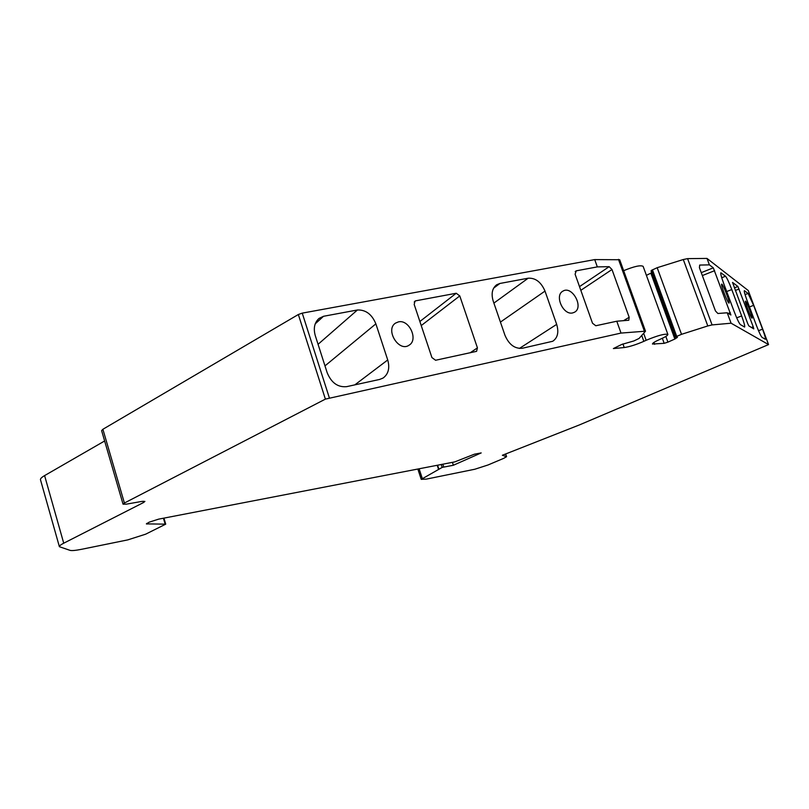 <?xml version="1.0" encoding="UTF-8"?>
<svg xmlns="http://www.w3.org/2000/svg" width="809" height="809" viewBox="0 0 809 809"><rect width="100%" height="100%" fill="white"/><g stroke="black" fill="none" stroke-linecap="round" stroke-linejoin="round"><path stroke-width="1.21" d="M503.663 458.369L506.576 456.691L502.369 455.265L579.375 424.937L768.55 344.583L731.093 323.206L712.082 324.915L707.794 325.946L681.522 334.319L675.818 336.766L675.232 337.272L677.446 337.343L674.848 339.032L667.91 342.146L664.169 343.329L652.479 344.037C652.438 343.137 654.977 341.55 660.104 339.295C665.311 336.999 667.91 335.371 667.88 334.41C664.846 333.571 657.606 335.523 646.158 340.286L643.853 341.337C636.238 344.654 629.695 346.727 624.224 347.546L613.374 348.568L621.757 344.442L633.922 340.933L639.08 338.445L645.501 331.184L621.019 333.075L325.39 399.12L124.404 503.026L123.049 504.169L126.386 504.159L141.717 501.428L144.902 501.418L143.517 502.551L63.729 543.203C60.665 544.781 59.219 545.944 59.391 546.702L70.09 550.373C71.859 550.838 75.813 550.454 81.962 549.22L127.731 539.896L145.65 534.183L165.724 524.151L146.368 523.888L149.22 522.149L158.675 519.135L454.779 461.888L474.357 454.213L481.193 452.919L453.374 465.256L442.199 467.39L421.236 479.353L426.444 479.09L474.853 469.23L488.019 464.983L503.663 458.369M713.305 267.83L730.901 315.004L727.21 312.78L717.876 313.488L715.449 310.959L699.411 267.668L699.684 265.069L709.392 264.856L713.305 267.83L701.251 272.653M728.889 303.051L729.02 303.092C730.466 303.324 722.821 283.514 721.709 284.141C720.303 283.817 727.372 302.445 728.889 303.051M741.641 315.935L731.781 289.551C728.98 282.23 726.886 277.8 725.521 276.233L720.87 272.764C720.384 273.402 721.355 277.072 723.782 283.757L733.975 311.081C736.908 318.726 739.042 323.226 740.377 324.601L744.614 327.048C745.079 326.361 744.088 322.66 741.641 315.935L736.696 317.846M753.219 326.775L737.909 286.487L732.539 282.432L747.607 323.327L748.81 325.875L753.786 328.899L753.219 326.775L751.43 327.463M751.945 318.139L752.046 318.17C753.219 318.402 746.363 300.604 745.483 301.15C744.331 300.837 750.732 317.684 751.945 318.139M756.344 325.248C759.054 332.277 760.945 336.301 762.017 337.333L765.395 339.295C765.749 338.668 764.798 335.29 762.553 329.182L753.604 305.347L748.092 293.445L744.341 290.633C743.967 291.22 744.897 294.557 747.132 300.655L756.344 325.248M621.019 333.075L616.782 321.224L595.788 325.754L592.512 323.236L575.098 274.19L576.271 270.823L597.325 266.889L594.716 259.598L302.232 313.134L298.349 314.509L102.895 429.276L101.621 430.631L123.049 504.169M616.782 321.224L628.805 320.243L629.169 317.29L611.988 269.518L609.167 266.677L597.325 266.889M572.711 312.911L574.461 312.254C584.27 307.329 571.963 285.081 562.831 291.189C554.256 295.558 563.297 315.5 572.711 312.911M504.958 335.26C508.952 344.563 514.726 348.901 522.29 348.264L552.729 341.267C557.684 337.879 558.999 332.246 556.673 324.369L545.003 291.088C541.12 282.098 535.518 277.8 528.176 278.205L499.911 283.463L496.706 284.748C492.196 288.247 491.033 293.707 493.217 301.12L504.958 335.26M414.198 304.497L414.936 301.15L415.715 300.817L456.225 293.252L459.775 295.912L477.431 347.85L476.582 351.339L435.586 360.258L431.925 357.578L414.198 304.497M398.422 321.891L395.51 323.115C384.862 329.748 398.968 352.593 409.132 345.16C418.637 339.719 409.142 319.14 398.422 321.891M375.861 323.853L387.733 359.965C389.968 368.034 388.421 374.061 383.102 378.036L379.684 379.431L346.677 386.651C337.849 387.481 331.356 382.839 327.18 372.727L315.267 335.593C313.235 328.232 314.499 322.508 319.059 318.412L323.509 316.289L357.436 309.978C365.81 309.716 371.948 314.337 375.861 323.853L324.985 365.88M318.068 344.31L357.436 309.978M315.237 323.833L323.509 316.289M104.634 440.976L44.596 475.601C41.603 477.35 40.238 478.726 40.48 479.747L59.391 546.702M645.501 331.184L619.694 259.74L594.716 259.598M667.88 334.41L643.135 266.363C640.667 264.927 634.165 266.363 623.648 270.681M651.71 272.714L646.401 275.363M748.244 290.532L706.995 258.425L687.589 258.627L683.292 259.527L657.181 267.698L651.589 270.307L651.043 270.894L675.232 337.272M748.244 290.502L768.55 344.583L748.224 290.471M709.392 264.856L706.995 258.425M731.093 323.206L727.21 312.78M438.832 468.977L437.588 465.205M453.374 465.256L452.403 462.344M505.585 454.001L506.474 456.61M702.343 275.576L714.65 270.671M728.292 313.437L730.284 312.658M726.684 291.543L731.781 289.551M721.729 277.74L725.521 276.233M735.33 290.482L739.082 289.015M734.36 287.883L737.909 286.487M575.209 271.561L576.271 270.823M623.476 320.718L629.169 317.29M580.822 290.32L611.988 269.518M579.517 286.619L609.167 266.677M493.632 288.146L499.911 283.463M414.228 302.02L415.715 300.817M419.871 321.497L456.225 293.252M354.827 384.872L387.733 359.965M147.036 524.06L146.833 523.372M165.117 523.989L163.418 518.225M63.729 543.203L44.596 475.601M143.517 502.551L143.132 501.216M124.404 503.026L102.895 429.276M325.39 399.12L298.349 314.509M329.314 397.755L302.232 313.134M644.318 330.982L618.46 259.355M712.082 324.915L687.589 258.627M624.224 347.546L622.93 343.936M643.853 341.337L641.759 335.502M646.158 340.286L643.681 333.399M654.633 344.341L653.945 342.44M664.169 343.329L662.338 338.283M667.91 342.146L665.837 336.433M674.848 339.032L650.851 273.169M675.818 336.766L651.589 270.307M676.678 336.301L652.418 269.781M681.522 334.319L657.181 267.698M707.794 325.946L683.292 259.527M422.217 478.24L419.113 468.785M438.488 469.139L437.214 465.286M442.199 467.39L441.239 464.508M443.706 466.904L442.816 464.204M758.529 330.709L762.553 329.182M749.478 306.935L753.604 305.347M745.059 294.628L748.092 293.445M493.894 303.092L528.176 278.205M500.427 322.093L545.003 291.088M519.388 348.446L556.673 324.369M470.15 352.815L477.431 347.85M421.236 325.572L459.775 295.912M505.655 453.97L506.576 456.691M163.934 518.124L165.724 524.151M417.849 469.028L421.236 479.353"/></g></svg>
